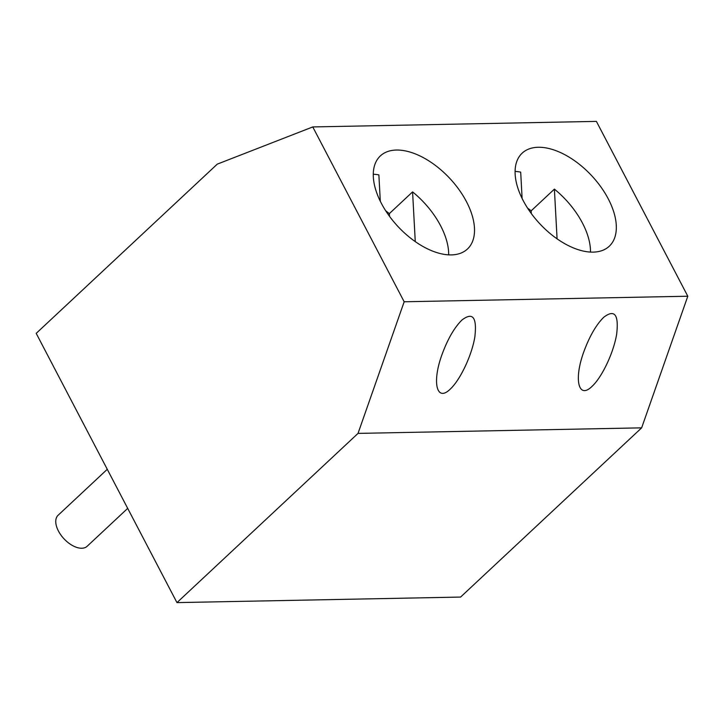 <?xml version="1.0" encoding="UTF-8"?>
<svg xmlns="http://www.w3.org/2000/svg" width="724" height="724" viewBox="0 0 724 724"><rect width="100%" height="100%" fill="white"/><g stroke="black" fill="none" stroke-linecap="round" stroke-linejoin="round"><path stroke-width="1.09" d="M596.395 121.388L687.8 296.225L641.645 427.848L358.027 433.395L404.173 301.772L312.768 126.935L596.395 121.388M312.768 126.935L217.263 164.14L36.2 333.366L176.964 602.612L460.591 597.065L641.645 427.848M687.8 296.225L404.173 301.772M381.349 203.308A63.739 35.367 46.9 0 0 467.414 249.047A63.739 35.367 46.9 0 0 449.731 178.33A63.739 35.367 46.9 0 0 380.372 155.904A63.739 35.367 46.9 0 0 381.349 203.308M523.162 200.539A63.739 35.367 46.9 0 0 609.228 246.269A63.739 35.367 46.9 0 0 591.544 175.552A63.739 35.367 46.9 0 0 522.185 153.135A63.739 35.367 46.9 0 0 523.162 200.539M583.707 352.09C589.399 336.506 596.069 324.904 603.707 317.293C614.64 308.931 618.948 314.596 616.64 334.289C613.599 352.688 602.078 377.095 592.069 386.335C578.53 399.748 573.643 379.729 583.707 352.09M441.893 354.86C447.586 339.275 454.256 327.673 461.894 320.062C472.826 311.7 477.134 317.365 474.826 337.058C471.786 355.466 460.265 379.865 450.256 389.105C436.717 402.526 431.83 382.498 441.893 354.86M176.964 602.612L358.027 433.395M385.72 210.82A63.739 35.367 46.9 0 1 389.34 213.625L412.58 191.896A63.739 35.367 -133.1 0 1 448.681 254.884M373.285 174.213A63.739 35.367 -133.1 0 1 378.878 174.9L380.299 201.245M527.534 208.041A63.739 35.367 46.9 0 1 531.154 210.847L554.394 189.127A63.739 35.367 -133.1 0 1 590.494 252.106M515.099 171.434A63.739 35.367 -133.1 0 1 520.692 172.122L522.113 198.467M389.34 213.625L389.485 216.295M412.58 191.896L415.268 241.644M531.154 210.847L531.298 213.517M554.394 189.127L557.082 238.866M127.695 508.384L87.124 546.294A21.249 11.792 -133.1 0 1 64.011 538.819A21.249 11.792 -133.1 0 1 58.11 515.253L107.27 469.306"/></g></svg>

